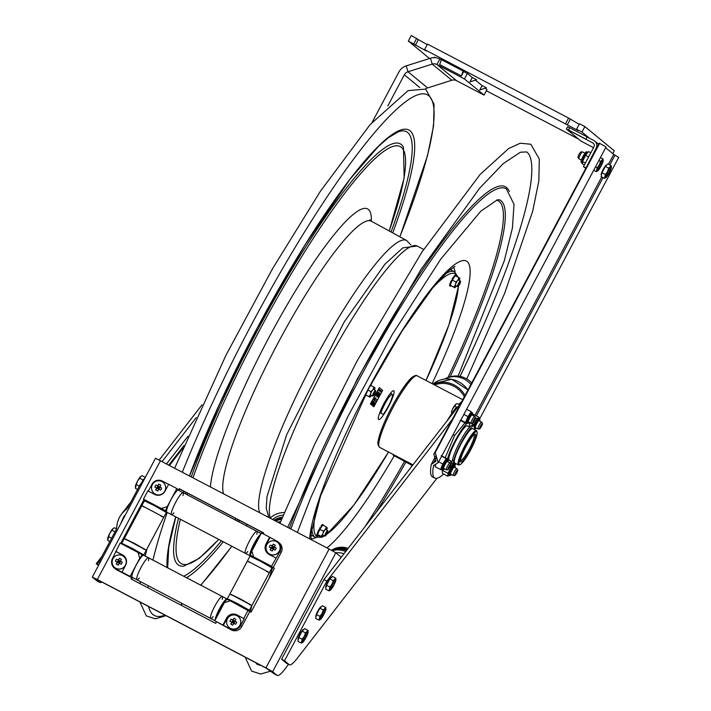 <?xml version="1.0" encoding="UTF-8"?>
<svg xmlns="http://www.w3.org/2000/svg" width="711" height="711" viewBox="0 0 711 711"><rect width="100%" height="100%" fill="white"/><g stroke="black" fill="none" stroke-linecap="round" stroke-linejoin="round"><path stroke-width="1.07" d="M429.524 58.506L408.318 41.034L426.289 50.988L424.6 49.566L427.515 44.082L568.596 118.053L579.163 124.283M424.6 49.566L578.23 130.637L576.541 129.224L579.456 123.741L584.877 126.585L614.277 150.812L612.784 153.612M408.318 41.034L411.234 35.55L427.222 44.633M576.541 129.224L581.962 132.068L589.312 138.121M584.877 126.585L581.962 132.068M578.647 139.143L486.36 90.759M413.749 43.878L416.664 38.394M565.68 123.536L568.596 118.053M456.524 80.663L436.927 64.505A6.212 6.123 -50.5 0 0 432.235 64.106L430.457 58.213A12.425 12.247 129.5 0 1 439.842 59.031L436.927 64.505L464.461 78.948L484.058 95.096L456.524 80.663A6.212 6.123 129.5 0 0 451.832 80.254L427.595 87.924A6.212 6.123 129.5 0 0 425.525 89.035M485.275 88.208L486.973 89.613L484.058 95.096M472.273 77.499L476.619 79.774L469.944 81.889L472.273 77.499L467.376 73.464L464.461 78.948M467.376 73.464L463.714 71.544L461.386 75.926L463.065 71.002L463.714 71.544M441.3 59.795L439.842 59.031M482.076 85.578L479.738 89.959L486.413 87.853L482.076 85.578L475.472 80.139M430.457 58.213L406.221 65.883L407.998 71.767L432.235 64.106L451.832 80.254M372.182 122.248L398.915 71.971A12.425 12.247 129.5 0 1 406.221 65.883M427.595 87.924L407.998 71.767A6.212 6.123 -50.5 0 0 404.346 74.815L387.797 105.939M585.997 168.018L596.182 148.164A5.706 5.626 -50.5 0 0 593.881 140.52L587.144 136.983L585.98 139.178L587.144 136.983M585.748 168.489L583.473 166.614L585.74 167.805M593.543 147.684L581.083 141.151L566.391 129.038L567.609 126.745L569.422 127.696M566.391 129.038L592.663 142.813A3.111 3.057 -50.5 0 1 593.916 146.973L583.473 166.614M435.745 57.742L434.554 57.111L434.394 57.644M586.815 136.716L569.449 127.616L568.613 130.077L585.98 139.178M461.386 75.926L439.674 64.55L441.353 59.626L463.065 71.002M380.003 412.096L381.034 412.638A12.407 2.071 -62.3 0 1 384.838 403.99A12.407 2.071 -62.3 0 1 392.232 394.338A12.407 2.071 -62.3 0 1 390.143 402.515A12.407 2.071 -62.3 0 1 383.193 414.415L379.798 412.638M388.322 406.941A16.282 2.711 -62.3 0 1 378.501 416.744A16.282 2.711 -62.3 0 1 391.725 391.859A16.282 2.711 -62.3 0 1 388.322 406.941M451.698 280.765A3.484 0.578 -62.3 0 1 452.516 279.236M319.15 530.024A3.484 0.578 -62.3 0 1 319.994 528.504M320.35 527.962A3.484 0.578 -62.3 0 1 321.505 526.878M453.938 276.152L453.591 276.837L454.249 277.183L454.596 276.49L453.938 276.152M451.672 281.432L452 280.943L451.369 280.596L451.023 281.094L451.672 281.432A6.212 1.04 117.7 0 0 451.565 281.654L450.916 281.316L451.458 281.965M450.267 285.111L449.779 284.853L449.485 285.511L450.134 285.858A6.212 1.04 117.7 0 0 450.134 285.938L449.53 285.618M456.044 276.108L456.186 275.699A6.212 1.04 117.7 0 0 456.186 275.61L455.858 276.01M453.351 278.374L452.543 278.259A6.212 1.04 117.7 0 0 452.418 278.472L452.187 279.067L452.818 279.396L451.565 281.654M450.134 285.858L450.374 285.289L450.152 285.964L449.494 285.626M455.182 274.961L455.147 274.953A6.212 1.04 117.7 0 0 455.084 274.979L455.191 275.832M455.147 274.953L455.795 275.29A6.212 1.04 117.7 0 0 455.733 275.326L455.084 274.979M449.859 285.813L450.507 286.266L450.41 285.644M449.903 283.742L450.552 284.089L450.925 283.422L450.276 283.085L449.903 283.742A6.212 1.04 117.7 0 0 449.841 283.929L449.947 283.982M450.552 284.089A6.212 1.04 117.7 0 0 450.498 284.267L449.841 283.929M452.543 278.259L453.414 278.499L452.836 279.379L453.067 278.81L452.418 278.472M455.795 275.29L455.609 275.877M455.422 275.779L455.733 275.326M454.889 275.672L454.711 276.215M459.821 278.25L459.821 278.25A5.457 0.907 117.7 0 1 459.839 278.383L459.573 278.037A5.457 0.907 117.7 0 0 458.284 279.325L458.915 277.61L459.573 278.037M459.279 280.472L459.377 280.232A5.457 0.907 117.7 0 0 459.839 278.383M454.249 277.183L453.414 278.499M452.951 278.09L453.591 276.837M454.622 276.455L454.053 276.01L454.809 276.268L454.205 277.308M458.915 277.61L455.271 275.699L454.791 276.428M451.583 281.956L450.498 284.267M450.276 283.085L450.97 281.769M451.369 280.596L452 280.934M455.635 283.965L455.991 282.009L457.377 280.694A5.457 0.907 117.7 0 0 455.635 283.965L454.978 285.529A5.457 0.907 117.7 0 0 454.533 287.52L450.374 285.289M455.991 282.009L452.347 280.107M457.377 280.694L458.284 279.325M450.534 285.422L450.587 286.231A6.212 1.04 117.7 0 1 450.525 286.257L449.859 285.92M450.445 284.676L449.965 284.951M450.587 284.338L450.241 285.182M453.876 287.084L454.978 285.529M450.916 285.742L454.533 287.52M454.693 287.759L454.782 287.724A5.457 0.907 117.7 0 0 454.996 287.626A5.457 0.907 117.7 0 0 456.08 286.435L456.382 285.973M366.067 395.138L365.747 395.627A6.212 1.04 117.7 0 1 365.676 395.671L365.552 395.076L365.25 395.467A6.212 1.04 117.7 0 1 365.232 395.369L365.454 394.809M370.866 384.749L370.715 385.211L371.275 384.98A6.212 1.04 117.7 0 1 371.284 385.06L371.062 385.611L370.44 385.3L370.698 384.758M374.368 389.904L374.528 389.521A5.457 0.907 117.7 0 0 374.928 387.824A5.457 0.907 117.7 0 0 374.91 387.637L371.062 385.611M374.626 387.486A5.457 0.907 117.7 0 0 373.284 388.89L373.933 387.131L374.848 387.602M370.44 385.3L373.933 387.131M370.973 391.654L372.368 390.286A5.457 0.907 117.7 0 0 370.653 393.574L370.973 391.654L367.88 390.028M372.368 390.286L373.284 388.89M368.947 396.64L370.022 395.112A5.457 0.907 117.7 0 0 369.64 397.005L365.383 394.774M370.022 395.112L370.653 393.574M369.924 397.147A5.457 0.907 117.7 0 0 370.093 397.058L369.64 397.005M370.093 397.058A5.457 0.907 117.7 0 0 371.266 395.743L371.48 395.414M323.727 535.463L323.309 536.076A5.457 0.907 117.7 0 1 322.341 537.116L322.047 537.312M321.941 537.338L318.181 535.276L317.861 535.756A6.212 1.04 117.7 0 1 317.808 535.774L317.701 535.134M326.971 527.526A5.457 0.907 117.7 0 0 325.736 528.673L326.358 527.002L327.176 527.811A5.457 0.907 117.7 0 1 327.176 527.873A5.457 0.907 117.7 0 1 326.651 529.908L326.625 529.962M324.838 529.979A5.457 0.907 117.7 0 0 323.078 533.232L323.469 531.25L325.736 528.673M322.394 534.832A5.457 0.907 117.7 0 0 321.87 536.929L321.256 536.414L323.078 533.232M322.341 537.116A5.457 0.907 117.7 0 1 322.083 537.223L321.87 536.929M321.256 536.414L317.621 534.512L318.181 535.276M323.469 531.25L319.826 529.34L317.621 534.512L317.142 534.228L316.83 534.894L317.488 535.241L317.728 534.663M317.87 534.85L317.488 535.365L316.937 534.956M317.773 534.148L317.328 534.325M326.358 527.002L322.714 525.1L319.826 529.34M319.026 531.224L318.377 530.548L318.91 531.233M319.141 530.664L319.461 530.193L318.83 529.855L318.492 530.326L319.141 530.664A6.212 1.04 117.7 0 0 319.035 530.895M318.421 532.628L317.693 532.37L318.412 531.019M317.986 533.659L317.23 533.392L317.915 533.517M317.693 532.37L317.319 533.028L317.977 533.366L318.35 532.708M322.065 525.82L321.612 525.278L322.243 525.802M322.163 525.696A6.212 1.04 117.7 0 0 322.056 525.829L321.408 525.482L321.052 526.176L321.71 526.513L322.056 525.829M320.305 528.637L320.554 528.069L319.897 527.722L319.657 528.335L320.288 528.664M323.043 525.269L322.554 524.416L323.221 524.754M323.212 524.754A6.212 1.04 117.7 0 0 323.15 524.78L322.501 524.434L322.127 525.02L322.607 525.269M317.177 535.205L317.781 535.765L317.142 535.436M376.786 395.911L377.043 395.467M377.203 395.343L377.363 394.881M378.012 396.32L378.421 395.751M377.843 396.791L378.528 395.814L377.897 396.818M378.101 396.347L378.616 395.663L378.101 396.347M378.874 394.481L379.007 394.027M379.292 393.912L379.452 393.45M376.946 393.05L377.594 391.699L376.946 393.05M380.101 391.094L380.341 390.641L380.101 391.094M379.852 391.068L380.269 390.277L379.852 391.068M381.14 390.988L380.652 391.788M380.794 391.85L381.212 391.05L380.794 391.85M379.834 389.895L379.398 390.721L379.834 389.895M381.043 391.494L381.505 390.854L380.989 391.468M380.314 390.463L380.012 391.041L380.314 390.463M379.487 389.788L379.283 390.295L379.487 389.788M380.127 391.326L380.572 390.499L380.127 391.326M379.105 389.512L378.839 390.108M380.181 391.77L380.776 390.686L380.127 391.281M380.207 391.13L380.456 390.659M378.59 390.49L379.274 389.45M381.345 391.166L381.203 391.619M379.176 390.152L379.55 389.655M379.772 390.028L379.478 390.632L379.976 390.037M379.727 390.57L380.03 390.072M380.465 391.574L380.829 390.89M378.865 393.956L379.212 393.503M379.745 394.036L379.425 394.623L379.745 394.036M379.292 394.552L379.798 393.521L379.194 394.427M379.319 394.569L379.327 395.014M377.381 393.414L378.048 392.063L377.381 393.414M377.239 393.076L377.665 392.01M378.03 393.965L378.847 392.73L378.083 394.001M378.368 392.872L378.012 393.947M377.994 393.938L378.536 392.694M378.376 393.307L378.652 392.836M378.465 392.383L377.897 393.565L378.092 392.748M378.314 394.178L378.492 393.592M378.385 394.054L378.536 393.601M379.132 394.036L379.638 393.352L379.087 394.018M379.461 393.325L379.025 393.983M379.638 393.352L378.901 394.694M379.532 393.299L379.31 393.938L379.532 393.299M377.079 396.32L377.683 394.916L377.079 396.32M376.874 396.169L376.954 395.423M376.946 395.938L377.461 395.058M376.475 395.6L376.75 395.067M376.661 394.987L377.079 394.463M377.843 396.729L378.412 395.52L377.843 396.729M378.412 395.52L377.683 396.622M376.057 395.476L376.359 394.952M378.128 397.173L378.741 395.796L378.128 397.173M378.608 395.787L378.412 396.311M378.59 396.747L378.99 396L378.474 396.685M378.332 397.191L379.016 396.214L378.359 397.396M378.767 396.64L378.252 397.342L378.847 396.685M374.741 399.778L374.119 401.315L374.182 398.8L376.012 397.751L375.115 399.067L377.194 399.653L375.986 401.919L374.741 399.778M374.182 398.8L374.119 401.315M375.986 401.919L374.706 399.849M375.132 399.04L377.194 399.653M374.066 398.747L376.012 397.751M373.728 403.519L372.973 405.083M373.222 405.288L373.666 403.528M371.569 403.937L373.017 401.333M371.729 403.208L372.546 401.822M372.44 404.639L373.888 402.053L372.768 403.759M373.337 402.702L373.844 402.008M373.435 405.457L374.67 402.693L374.51 403.715L375.035 402.995L373.479 405.492L374.217 403.404M374.199 403.892L373.622 405.172L374.199 403.892M374.421 403.635L374.928 402.933L374.466 403.679M374.288 403.964L373.897 404.719M373.862 406.79L370.6 404.097L379.345 387.646L382.607 390.339L373.862 406.79L370.6 404.097M380.083 394.401L379.887 395.218L380.545 394.125L380.074 394.889M379.212 396.214L378.696 396.916M378.528 397.493L379.381 396.32L378.643 397.6M370.378 403.981L379.345 387.646M380.723 390.837L380.429 391.441M379.47 390.535L379.727 390.055M379.727 389.832L379.292 390.659L379.727 389.832M379.354 390.535L379.665 389.966M379.123 390.526L379.567 389.699M378.19 395.938L377.763 396.942M378.501 395.6L378.279 396.24M378.679 396.889L379.159 396.196M377.559 395.343L377.034 396.134M376.163 394.543L376.626 394.045L376.172 394.774M377.061 394.632L376.803 395.076M377.497 396.694L378.323 395.485M376.803 394.232L376.172 395.378M376.341 394.721L376.706 394.152L376.368 394.747M377.061 396.329L377.763 395.236M377.408 396.578L377.888 395.12M377.754 395.716L377.497 396.658M377.443 394.729L376.706 396.071M371.817 404.141L372.209 402.995M372.626 402.488L373.266 401.537M372.991 404.657L374.413 402.506M372.751 404.452L374.084 402.213M374.626 404.595L373.693 405.759L374.51 403.839M373.71 405.768L375.239 403.101L373.702 405.768M374.617 403.857L375.124 403.039M372.982 403.155L372.049 404.399L373.488 401.697M376.937 393.041L377.363 392.241M380.394 394.001L379.496 395.192L379.781 394.374M379.585 395.227L380.278 393.876L379.55 395.218M379.985 394.854L380.216 394.161M378.599 393.432L378.945 392.836L378.625 393.45M379.425 394.632L379.745 394.072M379.807 393.974L379.443 394.898L380.092 393.974M378.252 394.161L379.167 392.987L378.519 394.347M380.163 393.823L379.905 394.489M379.798 393.521L379.647 394.018M377.177 393.023L377.301 392.525M377.417 392.445L377.79 391.885M377.523 393.556L377.763 392.934M378.154 392.161L377.932 392.801M372.209 404.097L373.328 401.999M372.92 403.119L372.315 404.15L373.035 403.181M377.47 394.943L376.892 395.974L377.47 394.943M377.31 396.542L377.843 395.76M377.897 395.094L377.168 396.391M376.937 394.303L376.261 395.636L376.83 394.25M376.528 395.867L377.363 394.658L376.528 395.867M375.95 394.623L376.475 393.921M378.687 397.209L379.114 396.48M378.448 397.449L379.265 396.258M379.896 394.801L380.314 394.205M379.443 394.898L380.083 393.743M377.808 391.868L377.505 392.712M377.497 393.343L377.657 392.872M377.603 393.405L378.11 392.33M378.261 392.214L378.039 392.854M379.932 389.992L379.754 390.455M459.697 284.302L458.222 286.337L460.612 281.778L459.697 284.302M460.612 281.778L460.417 281.121A3.111 0.515 117.7 0 0 460.364 281.041A3.111 0.515 117.7 0 0 458.462 283.556A3.111 0.515 117.7 0 0 457.475 286.542A3.111 0.515 117.7 0 0 457.573 286.551L458.222 286.337M374.795 393.743L373.319 395.769L375.71 391.21L374.795 393.743M375.71 391.21L375.515 390.561A3.111 0.515 117.7 0 0 375.461 390.481A3.111 0.515 117.7 0 0 373.559 392.987A3.111 0.515 117.7 0 0 372.573 395.983A3.111 0.515 117.7 0 0 372.671 395.983L373.319 395.769M327.042 533.792L325.567 535.827L327.958 531.268L327.042 533.792M327.958 531.268L327.762 530.61A3.111 0.515 117.7 0 0 327.709 530.53A3.111 0.515 117.7 0 0 325.807 533.046A3.111 0.515 117.7 0 0 324.82 536.032A3.111 0.515 117.7 0 0 324.918 536.041L325.567 535.827M528.611 153.772A290.15 48.384 -62.3 0 1 528.637 153.825A290.15 48.384 -62.3 0 1 460.07 376.421M481.383 330.126A293.919 49.015 -62.3 0 1 460.026 376.412M98.482 562.774L99.042 561.93L96.234 563.725L98.545 565.378M128.264 506.899L121.457 514.124L119.297 517.51L117.519 522.158L116.249 529.508L99.62 560.775A3.973 0.667 117.7 0 0 99.042 561.93M125.945 509.894L127.784 507.814L140.076 484.698L144.422 479.098M202.048 404.817L159.255 459.973M141.142 485.258L140.076 484.698M162.179 461.501L196.192 417.659M125.447 514.773L123.75 516.613L120.719 523.678M187.953 436.305L166.596 463.821M466.931 423.463A22.992 3.831 117.7 0 0 456.782 437.789A22.992 3.831 117.7 0 0 447.477 459.288M449.503 462.701A22.992 3.831 117.7 0 0 450.445 461.857A22.992 3.831 117.7 0 0 451.138 461.128M469.144 426.787A22.992 3.831 117.7 0 0 469.349 425.791A22.992 3.831 117.7 0 0 468.949 422.618M452.009 461.581L449.316 460.168A19.384 3.235 -62.3 0 1 453.92 444.535A19.384 3.235 -62.3 0 1 465.776 426.369A19.384 3.235 -62.3 0 1 467.323 425.827L469.66 427.053M469.891 422.663L469.349 425.791M445.219 457.688L454.587 435.55L464.923 422.938M454.587 435.55L453.049 434.741M474.05 434.732A14.629 2.444 -62.3 0 1 471.597 444.242A14.629 2.444 -62.3 0 1 460.47 460.639M472.771 444.455A15.66 2.613 117.7 0 0 474.841 434.252A15.66 2.613 117.7 0 0 465.776 446.908A15.66 2.613 117.7 0 0 460.524 461.563A15.66 2.613 117.7 0 0 465.19 457.946A15.66 2.613 117.7 0 0 472.771 444.455M475.25 432.128A18.646 3.111 -62.3 0 1 477.081 432.092A18.646 3.111 -62.3 0 1 470.842 449.565A18.646 3.111 -62.3 0 1 460.017 464.63A18.646 3.111 -62.3 0 1 463.19 450.996A18.646 3.111 -62.3 0 1 475.25 432.128M477.081 432.092L476.788 431.106A19.384 3.235 117.7 0 0 476.432 430.608A19.384 3.235 117.7 0 0 474.886 431.15A19.384 3.235 117.7 0 0 463.03 449.316A19.384 3.235 117.7 0 0 458.435 464.95A19.384 3.235 117.7 0 0 459.048 464.95L460.017 464.63M476.432 430.608L472.699 428.644A19.384 3.235 117.7 0 0 471.153 429.186A19.384 3.235 117.7 0 0 459.297 447.361A19.384 3.235 117.7 0 0 454.702 462.985L458.435 464.95M412.069 377.541A38.901 6.488 117.7 0 0 388.775 412.975A38.901 6.488 117.7 0 0 378.741 445.122M412.513 465.412L393.441 455.413L393.636 454.693M393.13 455.12L412.371 465.598M434.803 478.103L432.537 476.912A86.991 14.504 -62.3 0 1 431.293 464.39L436.03 461.226L433.826 454.213L435.221 452.587L438.189 462.692L433.586 465.456A86.991 14.504 117.7 0 0 434.803 478.103A86.991 14.504 117.7 0 0 443.664 474.05M431.293 464.39L435.479 456.32M609.789 164.943L614.997 155.14L618.694 157.407L479.712 418.797M614.997 155.14L613.726 154.385L608.474 164.25M605.656 147.737L613.726 154.385M433.826 454.213L599.231 143.124L606.056 146.99L438.189 462.692M599.693 143.267L435.221 452.587M461.315 402.515L323.923 579.598L326.838 581.136L284.507 660.75L289.261 664.669A34.297 5.724 -62.3 0 0 289.43 664.776A34.297 5.724 -62.3 0 0 297.162 658.43L436.91 478.307M452.374 419.339L326.838 581.136M289.261 664.669L286.346 663.132A34.297 5.724 117.7 0 0 286.506 663.247L289.43 664.776M286.346 663.132L281.592 659.221L323.923 579.598M284.507 660.75L281.592 659.221M455.618 463.474A6.212 1.04 117.7 0 0 454.169 465.581A3.111 0.515 -62.3 0 1 452.818 467.109A3.111 0.515 -62.3 0 1 452.809 467.1L451.458 466.389A3.111 0.515 117.7 0 0 451.476 466.407A3.111 0.515 117.7 0 0 451.494 466.407L452.818 467.109M454.551 462.879L452.809 467.1M452.463 466.816L451.138 466.078M450.543 465.607A3.111 0.515 117.7 0 0 450.587 465.669L452.329 466.709L454.445 462.737M450.587 465.669L452.329 466.709M451.929 466.38A3.111 0.515 -62.3 0 1 452.56 464.15A6.212 1.04 117.7 0 0 453.867 460.577L452.525 459.875A6.212 1.04 -62.3 0 1 451.218 463.439A3.111 0.515 117.7 0 0 450.845 464.301M474.148 429.408A21.268 3.546 117.7 0 0 473.908 426.049L472.557 425.347A21.268 3.546 117.7 0 0 462.106 437.887A21.268 3.546 117.7 0 0 452.525 459.875M473.908 426.049A21.268 3.546 117.7 0 0 463.456 438.589A21.268 3.546 117.7 0 0 453.867 460.577M454.213 465.11L453.289 466.318L454.738 463.563L454.213 465.11M453.316 464.363L452.392 465.572L453.84 462.825L453.316 464.363M588.655 156.864L585.58 155.247L583.056 160.419M582.904 160.766L582.442 163.814L581.625 162.561A5.964 0.995 -62.3 0 1 581.918 160.375A5.964 0.995 -62.3 0 1 584.744 154.651A5.964 0.995 -62.3 0 1 587.162 151.994C585.597 153.274 587.908 147.604 581.527 159.735C580.878 161.619 580.914 162.561 581.625 162.561M585.384 163.023L582.531 161.53M590.832 152.776L588.521 151.567L586.077 154.598M585.935 154.794L585.58 155.247M582.442 163.814L584.282 165.103M586.282 152.545A5.217 0.871 117.7 0 0 584.353 154.171A5.217 0.871 117.7 0 0 581.571 159.646M475.597 417.926L477.365 418.557A6.71 1.12 117.7 0 0 476.699 419.463L474.095 424.005A6.71 1.12 117.7 0 0 473.49 425.32L473.393 425.782M478.858 418.219L478.93 417.926A6.71 1.12 117.7 0 0 478.867 417.526L477.365 418.557M472.611 414.86L473.81 414.575L479.107 417.357M469.882 422.761L473.668 424.743L474.095 424.005M476.699 419.463L477.117 418.726M473.49 425.32L473.668 424.743M460.15 420.174L466.194 423.596M463.856 414.424L467.971 416.584L468.371 415.997A6.71 1.12 117.7 0 0 467.66 417.313L465.741 421.792A6.71 1.12 117.7 0 0 465.518 422.645L466.096 423.472M471.944 412.691L471.366 411.873A6.71 1.12 117.7 0 0 470.869 412.336L468.371 415.997M470.869 412.336L471.366 411.873M466.585 409.287L471.277 411.74M460.835 420.103L465.429 422.521L465.741 421.792M467.66 417.313L467.971 416.584M450.17 466.487L451.192 467.029L451.547 466.612A6.71 1.12 117.7 0 0 450.81 467.802L448.454 472.566A6.71 1.12 117.7 0 0 448.037 473.686L447.832 475.863A6.71 1.12 117.7 0 0 447.974 475.863A6.71 1.12 117.7 0 0 448.152 475.792L448.801 475.535A5.964 0.995 -62.3 0 1 449.503 472.308A5.964 0.995 -62.3 0 1 452.409 466.887M442.846 470.149L442.215 471.402L442.5 473.437L447.797 476.219M450.534 461.759L451.689 462.363M442.766 470.558L448.072 473.339L448.454 472.566M450.81 467.802L451.192 467.029M442.215 471.402A6.212 1.04 -62.3 0 1 442.589 470.14M440.731 469.58L441.655 469.749L440.58 469.553L440.847 468.878A6.71 1.12 117.7 0 0 440.767 469.26A6.71 1.12 117.7 0 0 440.731 469.58M435.656 464.443L435.274 466.772L440.58 469.553M441.629 456.231L446.339 458.648A6.71 1.12 117.7 0 0 445.77 459.279L443.193 463.323A6.71 1.12 117.7 0 0 442.5 464.665L440.847 468.878M447.228 459.093A6.71 1.12 117.7 0 0 447.263 458.808L446.339 458.648M441.193 455.742L447.415 458.835M438.651 461.821L442.775 463.981L443.193 463.323M445.77 459.279L446.188 458.622M442.5 464.665L442.775 463.981M435.221 466.665L435.212 466.3A6.212 1.04 -62.3 0 1 435.63 464.523M457.751 469.962L456.906 468.673A3.884 0.649 117.7 0 0 456.862 468.638A3.884 0.649 117.7 0 0 454.542 471.651A3.884 0.649 117.7 0 0 453.254 475.517A3.884 0.649 117.7 0 0 453.316 475.526L454.853 475.49A3.137 0.524 117.7 0 0 456.675 473.046A3.137 0.524 117.7 0 0 457.751 469.962A3.137 0.524 117.7 0 0 455.849 472.362A3.137 0.524 117.7 0 0 454.853 475.49M482.493 423.436L481.64 422.147A3.884 0.649 117.7 0 0 481.596 422.103A3.884 0.649 117.7 0 0 479.285 425.125A3.884 0.649 117.7 0 0 477.988 428.982A3.884 0.649 117.7 0 0 478.05 429L479.596 428.964A3.137 0.524 117.7 0 0 481.409 426.52A3.137 0.524 117.7 0 0 482.493 423.436A3.137 0.524 117.7 0 0 480.592 425.836A3.137 0.524 117.7 0 0 479.596 428.964M450.827 464.247L449.974 462.968A3.884 0.649 117.7 0 0 449.93 462.923A3.884 0.649 117.7 0 0 447.619 465.945A3.884 0.649 117.7 0 0 446.321 469.802A3.884 0.649 117.7 0 0 446.384 469.82L447.921 469.784A3.137 0.524 117.7 0 0 449.743 467.331A3.137 0.524 117.7 0 0 450.827 464.247A3.137 0.524 117.7 0 0 448.917 466.656A3.137 0.524 117.7 0 0 447.921 469.784M459.564 404.763L457.235 403.546L455.982 404.15L454.738 406.034L457.466 407.465M454.738 406.034L452.569 408.949L451.369 412.371M455.982 404.15L455.875 404.221A6.212 1.04 117.7 0 0 452.569 408.949M453.005 413.233L452.232 412.824M475.561 417.721L474.717 416.442A3.884 0.649 117.7 0 0 474.672 416.397A3.884 0.649 117.7 0 0 472.353 419.419A3.884 0.649 117.7 0 0 471.064 423.276A3.884 0.649 117.7 0 0 471.117 423.285L472.664 423.258A3.137 0.524 117.7 0 0 474.486 420.805A3.137 0.524 117.7 0 0 475.561 417.721A3.137 0.524 117.7 0 0 473.659 420.13A3.137 0.524 117.7 0 0 472.664 423.258M601.47 174.995L601.337 174.924A5.59 0.933 -62.3 0 1 603.204 169.369A5.59 0.933 -62.3 0 1 606.527 165.023L606.67 165.094M611.229 165.699L607.843 163.921L605.345 166.418L608.723 168.187L611.229 165.699L611.371 167.085M605.345 166.418L601.977 172.755L601.106 176.595L604.492 178.363L605.354 174.524L607.532 171.609L608.723 168.187M601.977 172.755L605.354 174.524M605.816 177.714L604.492 178.363M606.385 177.021L607.878 173.342M607.923 173.36L606.35 177.003M608.945 171.333L611.087 168.178M607.532 171.778L608.127 172.258M609.158 172.96A6.212 1.04 -62.3 0 1 605.852 177.688A6.212 1.04 -62.3 0 1 607.532 171.609A6.212 1.04 -62.3 0 1 611.371 167.165A6.212 1.04 -62.3 0 1 609.158 172.96M581.402 160.099L578.896 158.784A3.884 0.649 -62.3 0 1 578.852 158.74A3.884 0.649 -62.3 0 1 580.185 154.918A3.884 0.649 -62.3 0 1 582.442 151.887A3.884 0.649 -62.3 0 1 582.496 151.905L585.011 153.221M578.852 158.74L577.999 157.451A3.137 0.524 -62.3 0 1 579.074 154.367A3.137 0.524 -62.3 0 1 580.896 151.923L582.442 151.887M598.84 160.553L600.564 161.459L603.061 158.971L603.204 160.357M600.422 157.584L603.061 158.971M593.685 170.249L596.325 171.635L597.196 167.796L599.364 164.881L600.564 161.459M595.471 166.898L597.196 167.796M597.649 170.987L596.325 171.635M599.711 166.614L598.191 170.276M599.755 166.632L598.271 170.187M600.777 164.605L602.919 161.45M599.373 165.05L600.093 165.325L599.489 164.828M599.524 164.854L599.96 165.53M600.991 166.232A6.212 1.04 -62.3 0 1 597.684 170.96A6.212 1.04 -62.3 0 1 599.364 164.881A6.212 1.04 -62.3 0 1 603.204 160.437A6.212 1.04 -62.3 0 1 600.991 166.232M346.657 550.296A18.762 17.597 -125.2 0 0 342.764 549.336M347.324 549.434A19.855 18.619 -125.2 0 0 331.637 550.367M346.515 550.474A19.855 18.619 -125.2 0 0 331.886 550.501M335.868 552.838A17.002 15.944 54.8 0 1 343.946 553.798M345.679 551.558A19.855 18.619 -125.2 0 0 332.33 550.749M348.15 548.377A19.855 18.619 -125.2 0 0 331.548 550.323M283.262 515.102A17.002 14.931 9.5 0 0 272.784 519.483M282.383 517.253A17.002 14.931 9.5 0 0 274.153 520.203M270.224 518.15A19.855 17.446 -170.5 0 1 284.32 512.533M274.784 520.541A18.024 15.829 -170.5 0 1 281.92 518.399M281.529 519.359A17.002 14.931 9.5 0 0 275.806 521.074M280.649 521.536A17.002 14.931 9.5 0 0 277.921 522.176M326.011 587.499L325.878 587.428A5.59 0.933 -62.3 0 1 327.744 581.874A5.59 0.933 -62.3 0 1 331.068 577.528L331.21 577.599M335.77 578.203L332.384 576.425L329.886 578.923L333.263 580.691L335.77 578.203L335.903 579.589M329.886 578.923L326.518 585.26L325.647 589.099L329.033 590.868L329.895 587.028L332.064 584.113L333.263 580.691M326.518 585.26L329.895 587.028M330.357 590.219L329.033 590.868M330.926 589.526L332.419 585.846M332.464 585.864L330.891 589.508M333.486 583.838L335.628 580.683M332.073 584.282L332.659 584.762M332.064 584.113A6.212 1.04 -62.3 0 1 335.912 579.669A6.212 1.04 -62.3 0 1 333.699 585.464A6.212 1.04 -62.3 0 1 330.393 590.192A6.212 1.04 -62.3 0 1 332.064 584.113M316.022 616.801L315.888 616.73A5.59 0.933 -62.3 0 1 317.746 611.176A5.59 0.933 -62.3 0 1 321.079 606.83L321.221 606.901M325.771 607.505L322.394 605.736L319.897 608.225L323.274 609.994L325.771 607.505L325.914 608.892M319.897 608.225L316.528 614.562L315.657 618.401L319.043 620.17L319.906 616.33L322.074 613.415L323.274 609.994M316.528 614.562L319.906 616.33M320.359 619.521L319.043 620.17M320.937 618.828L322.43 615.148M322.465 615.175L320.901 618.81M323.496 613.14L325.638 609.985M322.083 613.584L322.812 613.86L322.199 613.362M322.234 613.397L322.67 614.064M322.074 613.415A6.212 1.04 -62.3 0 1 325.922 608.972A6.212 1.04 -62.3 0 1 323.709 614.766A6.212 1.04 -62.3 0 1 320.403 619.494A6.212 1.04 -62.3 0 1 322.074 613.415M298.256 639.704L298.122 639.633A5.59 0.933 -62.3 0 1 299.989 634.07A5.59 0.933 -62.3 0 1 303.313 629.724L303.455 629.795M308.014 630.399L304.628 628.631L302.131 631.119L305.508 632.897L308.014 630.399L308.147 631.786M302.131 631.119L298.762 637.456L297.891 641.295L301.277 643.064L302.139 639.233L304.308 636.318L305.508 632.897M298.762 637.456L302.139 639.233M302.602 642.415L301.277 643.064M303.126 641.775L304.663 638.051M305.774 636.069L307.881 632.817L305.73 636.043M304.317 636.478L304.903 636.967L304.477 636.292M304.308 636.318A6.212 1.04 -62.3 0 1 308.156 631.866A6.212 1.04 -62.3 0 1 305.943 637.66A6.212 1.04 -62.3 0 1 302.637 642.389A6.212 1.04 -62.3 0 1 304.308 636.318M116.542 528.868L114.489 527.793L113.236 528.397L111.991 530.282L114.995 531.855M109.841 541.551L107.752 540.458L108.623 536.618L111.627 538.2M111.991 530.282L109.823 533.197L108.623 536.618M113.165 528.442A6.212 1.04 117.7 0 0 113.129 528.469A6.212 1.04 117.7 0 0 109.823 533.197A6.212 1.04 117.7 0 0 107.61 538.991A6.212 1.04 117.7 0 0 107.61 539.071M144.529 478.894A5.59 0.933 117.7 0 0 142.049 482.147M145.346 477.357L142.191 475.703L140.929 476.308L139.685 478.192L143.071 479.961L144.955 478.085M137.543 489.461L135.454 488.368L136.316 484.529L139.32 486.102M141.596 482.733L143.071 479.961M139.685 478.192L137.516 481.107L136.316 484.529M140.867 476.352A6.212 1.04 117.7 0 0 140.822 476.379A6.212 1.04 117.7 0 0 137.516 481.107A6.212 1.04 117.7 0 0 135.303 486.902A6.212 1.04 117.7 0 0 135.312 486.982M263.674 533.081L179.625 489.017L178.879 490.421M178.39 490.163L179.19 488.653L263.737 532.974L263.257 533.863M274.322 568.391L264.652 563.316M264.705 563.21L274.375 568.285L251.054 612.153L249.588 611.38M216.366 622.054L215.682 623.343L131.144 579.012L132.086 577.234M132.575 577.501L131.633 579.278M120.674 543.364L143.818 499.842L144.262 500.197L121.172 543.622M159.113 507.858L160.535 508.738L159.06 507.956M143.818 499.842L152.243 504.259M152.19 504.357L144.262 500.197M99.718 582.362L96.803 580.834A34.172 5.697 117.7 0 0 96.963 580.94L99.887 582.478A34.172 5.697 -62.3 0 1 99.718 582.362L95.256 578.674L97.771 579.883L266.358 668.269L274.144 673.806A34.172 5.697 117.7 0 0 274.313 673.921L277.228 675.45A34.172 5.697 -62.3 0 1 277.059 675.343L274.144 673.806M101.877 582.042A34.172 5.697 -62.3 0 1 99.887 582.478M160.535 460.639L97.327 579.518L265.914 667.905L329.122 549.025L155.513 458.231L92.306 577.11L96.803 580.834M97.327 579.518L92.306 577.11M329.122 549.025L335.841 552.811L272.633 671.691L277.059 675.343M265.914 667.905L272.633 671.691M288.435 664.261A34.172 5.697 -62.3 0 1 277.228 675.45M341.253 557.264L335.841 552.811M226.409 599.764L227.44 599.435L230.257 600.813L224.383 602.67L226.409 599.764M222.934 625.022L226.569 618.179A7.759 7.643 129.5 0 1 236.985 614.882L244.166 618.774L240.522 625.618A7.759 7.643 129.5 0 1 230.115 628.906L214.775 620.747L224.383 602.67M230.257 600.813L249.774 611.531L241.749 626.622A7.759 7.643 129.5 0 1 231.342 629.919L214.775 620.747M248.139 610.189L243.757 618.437M244.166 618.774L237.394 615.219A7.759 7.643 -50.5 0 0 226.978 618.517L223.343 625.36M141.462 554.367L141.773 555.398L139.756 558.304L137.987 552.438L141.462 554.367M115.715 551.309L122.488 554.864A7.759 7.643 129.5 0 1 125.616 565.254L121.981 572.097L122.39 572.435L115.617 568.88A7.759 7.643 129.5 0 1 112.48 558.49L120.097 543.062L137.987 552.438M139.756 558.304L130.14 576.372L121.981 572.097M123.981 555.886A7.759 7.643 -50.5 0 0 122.896 555.193L116.124 551.647M132.05 577.199L131.775 577.723L116.844 569.893A7.759 7.643 129.5 0 1 115.546 569.031L114.32 568.027M131.775 577.723L130.14 576.372M250.814 555.487L250.503 554.456L251.854 550.998L253.623 556.855L250.814 555.487L257.817 559.646M275.895 557.993L269.122 554.438A7.759 7.643 129.5 0 1 265.985 544.048L269.629 537.205L276.81 541.089A7.759 7.643 129.5 0 1 279.938 551.478L271.513 566.232L253.623 556.855M278.099 541.951L279.325 542.955A7.759 7.643 129.5 0 1 281.165 552.491L273.14 567.582L271.513 566.232M251.854 550.998L261.47 532.921L269.629 537.205M270.038 537.534L266.394 544.377A7.759 7.643 -50.5 0 0 268.038 553.745M257.915 559.459L273.14 567.582M165.867 510.08L164.836 510.409L161.353 508.489L167.227 506.632L165.867 510.08L166.57 510.658M161.353 508.489L143.471 499.113L147.852 490.866L154.625 494.412A7.759 7.643 129.5 0 0 165.041 491.123L168.676 484.28L176.835 488.555L167.227 506.632M173.928 512.862A12.425 2.071 -62.3 0 1 171.547 514.64A12.425 2.071 -62.3 0 1 175.679 502.286A12.425 2.071 -62.3 0 1 183.083 492.625A12.425 2.071 117.7 0 0 175.484 502.668A12.425 2.071 117.7 0 0 171.547 514.64L166.801 512.151A12.425 2.071 -62.3 0 1 170.933 499.797A12.425 2.071 -62.3 0 1 178.337 490.137L176.835 488.555M148.315 491.105L151.905 484.351A7.759 7.643 129.5 0 1 162.312 481.063L168.623 484.369M152.27 504.215L143.471 499.113M152.332 504.099L159.842 508.187M160.242 508.489L166.463 511.751A0.773 0.755 -50.5 0 0 166.561 511.796M232.168 595.356L229.937 593.872L240.194 598.84L251.765 605.39L249.401 604.519M269.256 572.497L247.428 560.97L269.256 572.497M249.668 562.454L247.428 560.97L249.979 556.171L260.235 561.139L271.931 567.84L269.371 572.639L266.634 571.493M238.327 604.101L246.753 608.874L238.256 604.226M236.425 603.106L229.742 599.924L236.425 603.106M234.79 602.955L229.964 600.128L234.87 602.812M241.713 606.447L246.975 609.078L241.633 606.59M241.589 606.679L249.214 610.189L237.643 603.639L227.387 598.671L234.746 603.044M269.371 572.639L251.881 605.541L229.937 593.872L227.387 598.671M241.749 606.376L234.906 602.732M126.585 540.005L124.345 538.511L134.601 543.48L146.173 550.038L143.551 549.034M163.663 517.137L141.845 505.61L163.663 517.137M144.075 507.103L141.845 505.61L144.395 500.82L154.643 505.788L166.338 512.489L163.788 517.279L161.041 516.133M132.735 548.75L141.169 553.522L132.673 548.865M130.842 547.754L124.158 544.564L130.842 547.754M129.278 547.452L124.372 544.777L129.198 547.594M136.121 551.096L141.365 553.682L136.05 551.238M136.005 551.327L143.622 554.838L132.05 548.279L121.794 543.311L129.153 547.683M163.788 517.279L146.297 550.181L124.345 538.511L121.794 543.311M136.165 551.016L129.313 547.381M118.613 562.979L119.155 561.957L117.457 562.374L118.568 560.277L119.155 561.957L118.124 561.414M120.07 562.437L119.155 561.957L120.639 561.361L122.265 562.161A7.937 5.608 120 0 1 121.154 564.25L119.261 563.245A9.519 1.591 117.7 0 0 118.355 565.138A7.937 6.212 -164.6 0 1 116.284 564.054A9.519 1.591 -62.3 0 1 117.191 562.152L118.568 560.277L120.639 561.361L118.302 560.064A9.519 1.591 -62.3 0 1 119.35 558.277A7.937 6.532 41.8 0 1 121.421 559.361A9.519 1.591 117.7 0 0 120.381 561.148L119.555 563.396M117.191 562.152L115.44 561.255A7.937 7.137 -66.1 0 1 116.551 559.166L118.302 560.064M116.284 564.054L117.457 562.374L119.235 563.308M119.501 563.37L119.155 561.957L119.715 560.908M116.551 559.166L118.568 560.277L119.35 558.277M125.403 565.236A7.119 7.021 129.5 0 1 114.649 567.476A7.119 7.021 129.5 0 1 112.96 558.722A7.119 7.021 129.5 0 1 123.714 556.482A7.119 7.021 129.5 0 1 125.403 565.236M120.381 561.148L122.265 562.161M123.75 556.517A7.119 7.021 129.5 0 1 125.474 565.298A7.119 7.021 129.5 0 1 114.729 567.538A7.119 7.021 129.5 0 1 114.693 567.502M233.11 623.005L233.652 621.983L231.946 622.401L233.066 620.303L233.652 621.983L232.621 621.441M234.568 622.463L233.652 621.983L235.137 621.387L236.763 622.187A7.937 5.608 120 0 1 235.643 624.276L233.759 623.271A9.519 1.591 117.7 0 0 232.853 625.165A7.937 6.212 -164.6 0 1 230.773 624.08A9.519 1.591 -62.3 0 1 231.688 622.178L233.066 620.303L235.137 621.387L232.799 620.09A9.519 1.591 -62.3 0 1 233.848 618.303A7.937 6.532 41.8 0 1 235.919 619.388A9.519 1.591 117.7 0 0 234.879 621.174L234.052 623.423M231.688 622.178L229.937 621.281A7.937 7.137 -66.1 0 1 231.048 619.192L232.799 620.09M230.773 624.08L231.946 622.401L233.732 623.334M233.999 623.396L233.652 621.983L234.212 620.934M231.048 619.192L233.066 620.303L233.848 618.303M239.9 625.262A7.119 7.021 129.5 0 1 229.146 627.502A7.119 7.021 129.5 0 1 227.458 618.748A7.119 7.021 129.5 0 1 238.203 616.508A7.119 7.021 129.5 0 1 239.9 625.262M234.879 621.174L236.763 622.187M238.247 616.544A7.119 7.021 129.5 0 1 239.971 625.325A7.119 7.021 129.5 0 1 229.182 627.529M158.029 488.848L158.58 487.826L156.873 488.235L157.726 485.924A9.519 1.591 -62.3 0 1 158.766 484.147A7.937 6.532 41.8 0 1 160.837 485.231A9.519 1.591 117.7 0 0 159.797 487.017L157.984 486.146L158.766 484.147M159.797 487.017L161.681 488.022A7.937 5.608 120 0 1 160.57 490.119L158.686 489.106A9.519 1.591 117.7 0 0 157.771 490.999A7.937 6.212 -164.6 0 1 155.7 489.915A9.519 1.591 -62.3 0 1 156.607 488.022L157.984 486.146L158.58 487.826L157.54 487.284M156.607 488.022L154.856 487.124A7.937 7.137 -66.1 0 1 155.967 485.026L160.055 487.231L158.98 489.266M155.7 489.915L156.873 488.235L158.651 489.168M155.967 485.026L157.726 485.924M159.486 488.306L158.58 487.826L159.131 486.777M158.926 489.239L158.58 487.826L160.055 487.231L161.681 488.022M164.819 491.105A7.119 7.021 129.5 0 1 154.074 493.336A7.119 7.021 129.5 0 1 152.385 484.582A7.119 7.021 129.5 0 1 163.13 482.351A7.119 7.021 129.5 0 1 164.819 491.105M163.166 482.378A7.119 7.021 129.5 0 1 163.201 482.413A7.119 7.021 129.5 0 1 164.89 491.168A7.119 7.021 129.5 0 1 154.109 493.372M272.526 548.874L273.068 547.852L271.371 548.261L272.215 545.95A9.519 1.591 -62.3 0 1 273.264 544.173A7.937 6.532 41.8 0 1 275.335 545.257A9.519 1.591 117.7 0 0 274.295 547.043L272.482 546.172L273.264 544.173M274.295 547.043L276.179 548.048A7.937 5.608 120 0 1 275.068 550.145L273.175 549.132A9.519 1.591 117.7 0 0 272.269 551.025A7.937 6.212 -164.6 0 1 270.198 549.941A9.519 1.591 -62.3 0 1 271.104 548.048L272.482 546.172L273.068 547.852L272.037 547.31M271.104 548.048L269.353 547.15A7.937 7.137 -66.1 0 1 270.464 545.053L274.553 547.257L273.468 549.292M270.198 549.941L271.371 548.261L273.148 549.194M270.464 545.053L272.215 545.95M273.984 548.332L273.068 547.852L273.628 546.803M273.415 549.265L273.068 547.852L274.553 547.257L276.179 548.048M279.316 551.132A7.119 7.021 129.5 0 1 268.562 553.362A7.119 7.021 129.5 0 1 266.874 544.608A7.119 7.021 129.5 0 1 277.628 542.377A7.119 7.021 129.5 0 1 279.316 551.132M277.663 542.404A7.119 7.021 129.5 0 1 277.699 542.44A7.119 7.021 129.5 0 1 279.387 551.194A7.119 7.021 129.5 0 1 268.607 553.398M213.131 616.65A12.425 2.071 -62.3 0 1 210.714 618.463A12.425 2.071 -62.3 0 1 214.642 606.492A12.425 2.071 -62.3 0 1 222.25 596.449L148.457 557.762A12.425 2.071 117.7 0 0 140.849 567.805A12.425 2.071 117.7 0 0 136.912 579.776A12.425 2.071 -62.3 0 1 141.054 567.422A12.425 2.071 -62.3 0 1 148.457 557.762A12.425 2.071 -62.3 0 1 148.35 560.73M139.329 577.954A12.425 2.071 -62.3 0 1 136.912 579.776L210.714 618.463A12.425 2.071 117.7 0 1 214.846 606.11A12.425 2.071 117.7 0 1 222.25 596.449A12.425 2.071 -62.3 0 1 222.143 599.417M217.415 614.366L218.001 614.668M219.539 609.674L220.126 609.985A5.759 0.96 117.7 0 0 218.695 613.362M216.517 617.468A9.758 1.626 117.7 0 1 219.601 609.549L220.126 609.985M222.765 605.71A5.759 0.96 117.7 0 0 220.828 608.669L220.303 608.234A9.758 1.626 117.7 0 1 225.28 601.373M223.361 604.59L222.73 604.252M227.253 599.382A12.425 2.071 117.7 0 0 227.005 598.938A12.425 2.071 117.7 0 0 219.601 608.598A12.425 2.071 117.7 0 0 215.175 619.974M221.654 607.807A4.275 0.711 117.7 0 0 220.668 609.487A4.275 0.711 117.7 0 0 219.815 611.264M136.912 579.776L132.166 577.288A12.425 2.071 -62.3 0 1 136.299 564.934A12.425 2.071 -62.3 0 1 143.702 555.273L148.457 557.762M247.73 551.558A12.425 2.071 -62.3 0 1 245.339 553.336A12.425 2.071 -62.3 0 1 249.277 541.364A12.425 2.071 -62.3 0 1 256.884 531.321A12.425 2.071 -62.3 0 1 256.778 534.29M252.05 549.239L252.627 549.541M254.174 544.546L254.76 544.857A5.759 0.96 117.7 0 0 253.329 548.225M251.107 552.9A9.758 1.626 117.7 0 1 254.236 544.422L254.76 544.857M257.4 540.573A5.759 0.96 117.7 0 0 255.462 543.533L254.929 543.106A9.758 1.626 117.7 0 1 259.577 536.476M257.995 539.453L257.364 539.125M260.919 533.961A12.425 2.071 117.7 0 0 254.227 543.471A12.425 2.071 117.7 0 0 250.094 555.824A12.425 2.071 117.7 0 0 250.921 555.593M182.976 495.603A12.425 2.071 -62.3 0 0 183.083 492.625L256.884 531.321A12.425 2.071 117.7 0 0 249.481 540.982A12.425 2.071 117.7 0 0 245.339 553.336L171.547 514.64M256.28 542.671A4.275 0.711 117.7 0 0 255.302 544.35A4.275 0.711 117.7 0 0 254.44 546.128M415.375 45.22L418.299 39.745M567.316 124.878L570.231 119.395M419.783 87.542L404.346 74.815M593.614 143.604L592.663 142.813M430.822 290.052A148.386 24.743 -62.3 0 1 457.573 276.908M458.391 286.231A148.386 24.743 -62.3 0 1 426.031 380.465M388.517 452.009A148.386 24.743 -62.3 0 1 326.873 534.103M324.198 535.712A148.386 24.743 -62.3 0 1 323.238 536.165M321.096 536.903A148.386 24.743 -62.3 0 1 316.884 507.387M311.853 527.891A149.879 24.992 117.7 0 0 315.293 537.24L321.674 537.205M458.115 277.192L454.471 271.753A149.879 24.992 117.7 0 0 444.828 274.25M270.367 518.008A155.345 25.907 -62.3 0 1 324.651 366.796A155.345 25.907 -62.3 0 1 417.197 246.033L423.676 249.437M453.378 267.256A153.86 25.658 -62.3 0 1 455.076 272.117M315.933 537.525A153.86 25.658 -62.3 0 1 310.965 538.902M394.116 456.027A164.668 27.462 -62.3 0 1 326.971 547.897M309.667 538.822A164.668 27.462 -62.3 0 1 430.706 289.653A164.668 27.462 -62.3 0 1 432.11 383.647M404.443 461.448A233.021 38.856 -62.3 0 1 364.832 526.878M496.509 200.129A233.021 38.856 -62.3 0 1 448.01 377.461M297.367 532.379L310.743 497.727L347.706 416.868L392.01 334.979L440.651 259.266L480.76 211.238L497.265 199.898L499.282 199.729A234.506 39.105 -62.3 0 1 450.09 376.777M405.848 462.177A234.506 39.105 -62.3 0 1 375.87 512.64M290.897 528.984A247.366 41.256 -62.3 0 1 408.923 293.714A247.366 41.256 -62.3 0 1 506.374 188.93L514.017 204.288L512.418 228.053L504.241 260.946L458.106 376.119M289.43 528.22A248.85 41.505 -62.3 0 1 415.562 280.41A248.85 41.505 -62.3 0 1 509.334 191.535M399.831 236.781A293.919 49.015 117.7 0 0 411.429 97.816A293.919 49.015 117.7 0 0 252.183 323.345A293.919 49.015 117.7 0 0 182.363 472.086M167.245 512.382A293.919 49.015 117.7 0 0 152.936 560.108M148.235 585.713A293.919 49.015 117.7 0 0 148.021 587.864M148.59 606.527A293.919 49.015 117.7 0 0 152.901 614.535A293.919 49.015 117.7 0 0 164.961 615.113M180.638 604.963A293.919 49.015 117.7 0 0 182.283 603.559M200.671 585.135A293.919 49.015 117.7 0 0 231.777 546.226M246.282 525.758A293.919 49.015 117.7 0 0 247.188 524.434M392.739 232.906A254.147 42.384 117.7 0 0 391.583 134.912A254.147 42.384 117.7 0 0 257.409 327.647A254.147 42.384 117.7 0 0 189.473 475.81M183.909 491.257A254.147 42.384 117.7 0 0 183.385 492.785M175.724 516.835A254.147 42.384 117.7 0 0 167.103 567.538M186.504 577.705A254.147 42.384 117.7 0 0 223.298 541.773M238.718 521.794A254.147 42.384 117.7 0 0 239.678 520.496M183.696 576.239A251.57 41.958 117.7 0 0 221.494 540.831M237.003 520.896A251.57 41.958 117.7 0 0 237.963 519.599M391.068 231.99A251.57 41.958 117.7 0 0 401.439 130.966L398.56 131.686L388.375 137.703L378.243 146.599L350.345 178.772L305.01 244.931L257.498 327.567L219.326 404.621L189.535 475.846M178.479 518.275A238.087 39.709 117.7 0 0 177.892 564.641A238.087 39.709 117.7 0 0 183.758 566.143L183.82 566.134M403.457 147.186L403.421 147.133A238.087 39.709 117.7 0 0 258.315 328.758A238.087 39.709 117.7 0 0 191.312 476.779M185.998 492.35A238.087 39.709 117.7 0 0 185.5 493.896M389.193 230.959A235.51 39.274 117.7 0 0 382.038 152.652A235.51 39.274 117.7 0 0 259.853 329.673A235.51 39.274 117.7 0 0 193.019 477.668M187.748 493.265A235.51 39.274 117.7 0 0 187.251 494.812M180.363 519.261A235.51 39.274 117.7 0 0 180.301 562.988A235.51 39.274 117.7 0 0 218.659 539.347M234.852 519.768A235.51 39.274 117.7 0 0 235.839 518.488M371.346 221.201A165.379 27.578 117.7 0 0 269.069 337.263A165.379 27.578 117.7 0 0 210.403 486.786M369.747 219.699L371.329 221.192A156.056 26.023 117.7 0 0 278.294 342.471A156.056 26.023 117.7 0 0 223.521 493.665M410.887 244.886L406.505 240.434A155.345 25.907 117.7 0 0 313.898 361.161A155.345 25.907 117.7 0 0 259.719 512.64M99.416 561.166L97.851 563.192M100.686 561.335L99.62 560.775M98.758 564.969L96.367 563.716M183.98 445.548L168.88 465.012M169.538 465.358L182.869 448.188M461.777 401.635A40.394 6.737 117.7 0 0 458.817 404.372M456.56 406.994A40.394 6.737 117.7 0 0 446.908 421.081M417.161 375.817C416.424 375.061 414.851 375.47 412.451 377.052C406.701 380.883 392.756 402.657 383.78 423.818C380.829 430.83 378.981 436.438 378.243 440.642C377.381 443.015 377.852 445.255 379.656 447.361A40.394 6.737 -62.3 0 1 389.246 414.797A40.394 6.737 -62.3 0 1 413.944 376.946A40.394 6.737 -62.3 0 1 417.161 375.817L462.79 399.733M476.343 415.908L603.052 177.608M601.737 176.923L475.028 415.224M433.701 462.639L436.172 457.982M452.56 464.15L451.218 463.439M470.922 384.438A21.748 20.121 -128 0 0 444.873 379.007M465.074 395.449A24.858 22.992 -128 0 0 433.443 384.349M432.946 384.091L433.728 383.487A24.858 22.992 52 0 1 467.962 390.01M434.661 384.989A23.863 22.077 52 0 1 464.345 396.818M587.97 152.261L587.597 152.225A5.964 0.995 117.7 0 0 585.18 154.882A5.964 0.995 117.7 0 0 582.353 160.597A5.964 0.995 117.7 0 0 582.06 162.792M474.077 426.182A5.964 0.995 -62.3 0 1 476.868 420.779A5.964 0.995 -62.3 0 1 479.081 418.441L479.516 418.663A5.964 0.995 117.7 0 0 477.17 421.214A5.964 0.995 117.7 0 0 474.344 426.84M476.112 428.004A5.217 0.871 -62.3 0 1 474.868 428.715A5.217 0.871 -62.3 0 1 477.819 421.819A5.217 0.871 -62.3 0 1 479.721 421.125M466.887 422.636L466.612 423.294A5.964 0.995 -62.3 0 1 468.505 417.553A5.964 0.995 -62.3 0 1 472.157 412.727L472.593 412.958A5.964 0.995 117.7 0 0 468.94 417.775A5.964 0.995 117.7 0 0 467.047 423.525L469.198 422.298M469.18 422.29A5.217 0.871 -62.3 0 1 468.602 422.938A5.217 0.871 -62.3 0 1 468.513 420.743A5.217 0.871 -62.3 0 1 471.811 414.797A5.217 0.871 -62.3 0 1 472.788 415.411M448.952 475.543A5.964 0.995 -62.3 0 1 448.801 475.535L449.236 475.757A5.964 0.995 117.7 0 0 449.388 475.775M451.369 474.53A5.217 0.871 -62.3 0 1 450.365 475.455A5.217 0.871 -62.3 0 1 452.631 469.073A5.217 0.871 -62.3 0 1 454.978 467.651L454.782 465.19A5.964 0.995 117.7 0 0 454.302 465.358M452.845 467.118A5.964 0.995 117.7 0 0 449.939 472.539A5.964 0.995 117.7 0 0 449.236 475.757L451.387 474.539M441.504 469.775L441.878 469.82A5.964 0.995 -62.3 0 1 441.78 469.038A5.964 0.995 -62.3 0 1 444.437 462.861A5.964 0.995 -62.3 0 1 447.415 459.253L447.85 459.484A5.964 0.995 117.7 0 0 444.873 463.083A5.964 0.995 117.7 0 0 442.215 469.269A5.964 0.995 117.7 0 0 442.313 470.051L444.464 468.825A5.217 0.871 -62.3 0 1 443.22 469.047A5.217 0.871 -62.3 0 1 446.464 462.159A5.217 0.871 -62.3 0 1 448.046 461.937L447.85 459.484M231.342 629.919L230.115 628.906M241.749 626.622L240.522 625.618M116.844 569.893L115.617 568.88M141.773 555.398L142.387 555.895M281.165 552.491L279.938 551.478M164.836 510.409L166.463 511.751M598.626 144.271L594.831 141.151M390.392 393.37L392.232 394.338M322.741 536.761L324.483 535.863M326.642 534.494L353.829 505.148L388.544 452.018M426.049 380.474L448.925 324.891L458.542 286.071M454.471 271.753L450.17 269.496M315.293 537.24L310.983 534.983M450.81 281.689L451.467 282.027M453.422 278.339L452.765 277.992M455.822 275.29L455.164 274.953M454.809 276.268L454.16 275.93M449.823 284.089L450.481 284.427M370.742 384.678L371.266 384.953M319.47 530.184L318.83 529.855M317.23 533.392L317.888 533.73M322.261 525.625L321.612 525.278M316.839 535.028L317.488 535.365M318.27 530.939L318.919 531.286M455.084 285.289L457.475 286.542M457.973 279.787L460.364 281.041M370.182 394.729L372.573 395.983M373.062 389.228L375.461 390.481M322.421 534.779L324.82 536.032M325.318 529.277L327.709 530.53M270.855 671.104L260.67 674.019L251.605 671.086L245.179 657.168M250.308 611.762L251.854 605.594M279.956 523.252L314.857 443.922L357.144 360.859L421.934 252.076L480.121 174.453L508.667 148.519L520.283 143.213L530.833 144.244L539.293 159.024L538.849 180.932L532.681 211.22L504.623 293.412L466.763 378.954M260.484 665.318L257.133 664.376L255.791 662.732M268.954 578.487L272.651 567.511M287.706 527.313L357.278 378.99L421.001 269.469L479.596 188.255L503.29 163.583L520.399 152.225L526.744 151.923L528.637 153.825M268.847 517.43L266.252 508.267L266.972 496.713L286.755 434.528L344.302 321.799L384.838 264.296L402.773 247.89L417.197 246.033M311.027 539.542L311.125 533.206L320.563 495.94L368.129 389.566L401.991 331.139L433.283 287.022L448.721 270.678L455.013 266.465M410.665 467.794L412.007 465.412M139.907 601.977L146.333 615.895L155.38 618.828L166.045 615.682M180.994 605.15L182.611 603.737M200.84 585.224L231.875 546.27M246.362 525.802L247.277 524.478M399.911 236.825L427.471 155.798L433.559 125.865L434.057 104.117L425.613 89.079L408.087 90.626L370.155 124.567L320.385 191.277L272.58 268.634L225.991 355.18L174.693 468.06M146.973 548.901L145.168 556.038M140.307 581.554L140.067 583.695M167.689 567.84L168.711 547.461L175.821 516.879M183.456 492.821L183.98 491.292M183.758 566.143L199.258 558.348L218.784 539.409M234.932 519.812L235.919 518.523M389.264 230.995L404.168 177.892L403.421 147.133M406.505 240.434L371.329 221.192M267.523 516.728L268.394 516.675M102.029 556.251L96.234 563.725M121.457 514.124L130.886 501.966M450.445 461.857L449.556 462.728M379.656 447.361L412.967 464.825M455.884 463.608L454.969 465.323M471.731 382.918A21.748 21.748 0 0 0 444.793 379.016M433.728 383.487L451.716 379.292L467.998 389.939M474.175 429.311L476.13 428.013M479.738 421.134L479.516 418.663M472.593 412.958L472.806 415.42M446.997 459.964L447.415 459.253M450.339 473.988L453.254 475.517M453.947 467.109L456.862 468.638M475.081 427.462L477.988 428.982M478.69 420.583L481.596 422.103M443.415 468.273L446.321 469.802M447.023 461.395L449.93 462.923M468.149 421.747L471.064 423.276M471.757 414.869L474.672 416.397M606.341 177.075L607.976 173.191M598.342 170.285L599.808 166.463M330.882 589.579L332.517 585.695M320.892 618.881L322.527 614.997M305.659 636.221L307.881 632.817M304.459 636.274L304.903 636.967M141.605 554.464L142.867 555.504M250.699 555.407L252.307 556.74M247.428 560.97L229.937 593.872M251.881 605.541L249.33 610.34M141.845 505.61L124.345 538.511M146.297 550.181L143.746 554.98M234.968 602.626L234.692 603.141M264.803 563.023L264.572 563.467M241.811 606.27L241.562 606.741M152.367 504.028L152.136 504.472M129.375 547.274L129.1 547.781M159.211 507.672L158.98 508.116M136.219 550.909L135.97 551.38M210.714 618.463L214.838 620.623M222.25 596.449L227.005 598.938M245.339 553.336L250.094 555.824M256.884 531.321L261.133 533.543M183.083 492.625L178.337 490.137"/></g></svg>
